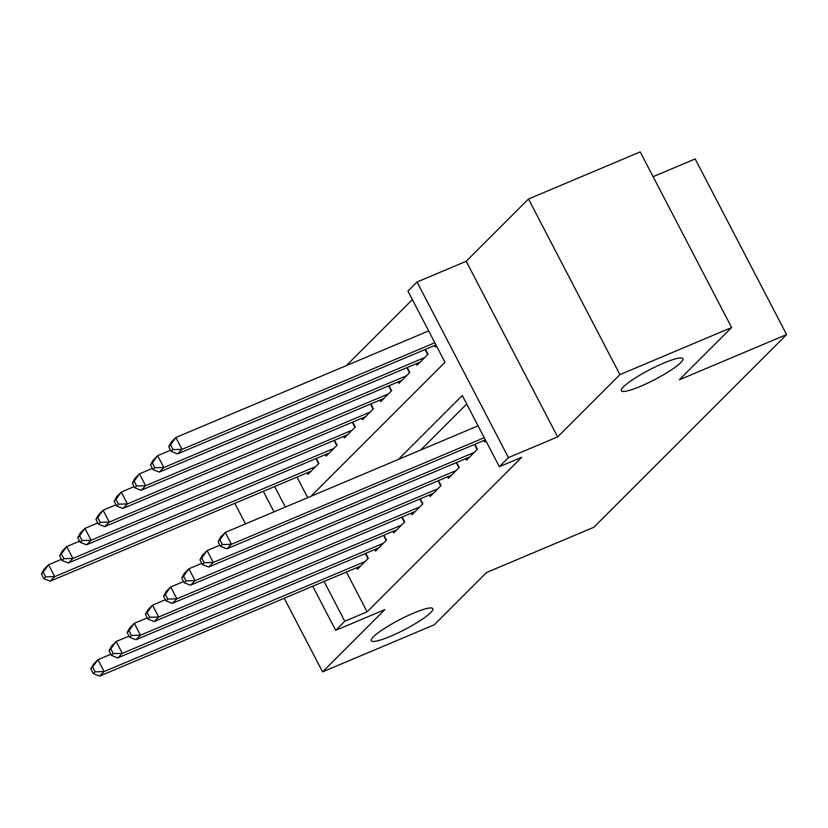 <?xml version="1.0" encoding="UTF-8"?>
<svg xmlns="http://www.w3.org/2000/svg" width="828" height="828" viewBox="0 0 828 828"><rect width="100%" height="100%" fill="white"/><g stroke="black" fill="none" stroke-linecap="round" stroke-linejoin="round"><path stroke-width="1.24" d="M640.479 386.345A34.693 5.548 -27.5 0 1 621.352 390.723A34.693 5.548 -27.5 0 1 663.756 363.068A34.693 5.548 -27.5 0 1 682.893 358.69A34.693 5.548 -27.5 0 1 640.479 386.345M390.433 636.328A34.693 5.548 -27.5 0 1 371.296 640.706A34.693 5.548 -27.5 0 1 413.71 613.051A34.693 5.548 -27.5 0 1 432.847 608.673A34.693 5.548 -27.5 0 1 390.433 636.328M310.976 496.282L444.998 362.291L407.935 291.094L417.033 282.006L508.454 457.625L499.356 466.713L462.293 395.515L398.361 459.436M466.195 261.275L557.617 436.894L619.903 374.629L731.621 327.515L640.199 151.897L528.481 199.01L466.195 261.275L417.033 282.006M653.106 176.685L695.178 158.945L786.6 334.564L593.831 527.27L486.574 572.5L434.296 624.767L322.568 671.881L384.854 609.605L335.692 630.336L312.725 586.224M412.365 299.591L346.321 365.614M619.903 374.629L528.481 199.01M234.821 503.31L245.523 523.876M284.232 598.24L322.568 671.881M483.914 440.465L484.701 441.966L485.87 440.796M465.729 458.64L466.516 460.151L477.425 449.242L474.848 444.284M447.544 476.824L448.331 478.336L459.24 467.427L456.652 462.469M429.359 494.999L430.136 496.51L441.055 485.601L438.467 480.644M411.174 513.184L411.951 514.695L422.87 503.786L420.282 498.829M392.989 531.359L393.766 532.87L404.685 521.961L402.097 517.003M374.794 549.544L375.581 551.055L386.5 540.146L383.913 535.188M296.993 477.094L307.695 497.659M307.198 472.798L307.985 474.299L318.894 463.401L316.317 458.443M325.383 454.613L326.17 456.124L337.079 445.216L334.502 440.258M343.568 436.439L344.355 437.94L355.264 427.031L352.687 422.083M361.753 418.254L362.54 419.765L373.449 408.856L370.872 403.898M379.938 400.069L380.725 401.58L391.634 390.671L389.056 385.713M398.123 381.894L398.91 383.405L409.819 372.496L407.241 367.539M416.308 363.709L417.095 365.22L428.004 354.312L425.426 349.354M434.493 345.535L435.28 347.046L436.449 345.866M346.414 572.024L367.125 611.83L521.702 457.294L499.356 466.713M466.723 404.012L420.707 450.018M356.609 567.729L357.396 569.229L368.315 558.32L365.728 553.373M557.617 436.894L508.454 457.625M367.125 611.83L344.779 621.248L335.692 630.336M731.621 327.515L679.343 379.783L786.6 334.564M274.648 486.522L285.349 507.088M274.016 511.87L263.314 491.304M324.069 581.453L344.779 621.248M90.821 668.879L93.285 673.63L95.106 671.808L92.632 667.058L90.821 668.879L93.409 664.232L97.952 659.688L104.131 671.56L365.127 561.508M95.106 671.808L104.131 671.56L99.588 676.103L360.584 566.052M92.632 667.058L97.952 659.688L110.848 654.255M93.285 673.63L99.588 676.103M41.4 573.949L43.874 578.7L45.685 576.878L43.222 572.138L41.4 573.949L43.998 569.302L48.541 564.758L54.72 576.63L50.166 581.173L311.162 471.122M61.438 559.324L48.541 564.758L43.222 572.138M315.706 466.578L54.72 576.63L45.685 576.878M50.166 581.173L43.874 578.7M109.006 650.694L111.469 655.445L113.291 653.623L110.817 648.883L109.006 650.694L111.594 646.057L116.137 641.503L122.316 653.375L383.312 543.323M113.291 653.623L122.316 653.375L117.773 657.918L378.769 547.867M110.817 648.883L116.137 641.503L129.033 636.07M111.469 655.445L117.773 657.918M127.191 632.52L129.654 637.27L131.476 635.449L129.002 630.698L127.191 632.52L129.779 627.872L134.322 623.329L140.501 635.19L401.497 525.149M131.476 635.449L140.501 635.19L135.958 639.744L396.954 529.692M129.002 630.698L134.322 623.329L147.218 617.895M129.654 637.27L135.958 639.744M145.376 614.335L147.839 619.085L149.661 617.264L147.187 612.523L145.376 614.335L147.964 609.687L152.518 605.144L158.686 617.015L419.682 506.964M149.661 617.264L158.686 617.015L154.143 621.559L415.138 511.507M147.187 612.523L152.518 605.144L165.403 599.71M147.839 619.085L154.143 621.559M163.561 596.16L166.035 600.9L167.846 599.089L165.372 594.338L163.561 596.16L166.149 591.513L170.703 586.969L176.871 598.83L437.867 488.789M167.846 599.089L176.871 598.83L172.327 603.374L433.323 493.333M165.372 594.338L170.703 586.969L183.588 581.525M166.035 600.9L172.327 603.374M59.585 555.774L62.059 560.515L63.87 558.703L61.407 553.953L59.585 555.774L62.183 551.127L66.726 546.583L72.905 558.445L68.351 562.988L329.347 452.947M79.623 541.139L66.726 546.583L61.407 553.953M333.901 448.393L72.905 558.445L63.87 558.703M68.351 562.988L62.059 560.515M77.77 537.589L80.244 542.34L82.065 540.518L79.591 535.768L77.77 537.589L80.368 532.942L84.911 528.399L91.09 540.27L86.536 544.814L347.532 434.762M97.807 522.965L84.911 528.399L79.591 535.768M352.086 430.218L91.09 540.27L82.065 540.518M86.536 544.814L80.244 542.34M95.955 519.415L98.428 524.155L100.25 522.333L97.776 517.593L95.955 519.415L98.553 514.768L103.096 510.214L109.275 522.085L104.721 526.629L365.717 416.577M115.992 504.78L103.096 510.214L97.776 517.593M370.271 412.034L109.275 522.085L100.25 522.333M104.721 526.629L98.428 524.155M114.14 501.23L116.613 505.98L118.435 504.159L115.961 499.408L114.14 501.23L116.738 496.583L121.281 492.039L127.46 503.9L122.917 508.454L383.902 398.403M134.177 486.605L121.281 492.039L115.961 499.408M388.456 393.859L127.46 503.9L118.435 504.159M122.917 508.454L116.613 505.98M181.746 577.975L184.22 582.726L186.031 580.904L183.568 576.164L181.746 577.975L184.333 573.328L188.887 568.784L195.056 580.656L456.052 470.604M186.031 580.904L195.056 580.656L190.512 585.199L451.508 475.148M183.568 576.164L188.887 568.784L201.784 563.35M184.22 582.726L190.512 585.199M132.325 483.045L134.798 487.795L136.62 485.974L134.146 481.234L132.325 483.045L134.923 478.408L139.466 473.854L145.645 485.725L141.102 490.269L402.087 380.218M152.362 468.42L139.466 473.854L134.146 481.234M406.641 375.674L145.645 485.725L136.62 485.974M141.102 490.269L134.798 487.795M199.931 559.8L202.405 564.541L204.216 562.73L201.753 557.979L199.931 559.8L202.518 555.153L207.072 550.61L213.241 562.471L474.237 452.419M204.216 562.73L213.241 562.471L208.697 567.014L469.693 456.973M201.753 557.979L207.072 550.61L219.969 545.166M202.405 564.541L208.697 567.014M150.51 464.87L152.983 469.611L154.805 467.799L152.331 463.049L150.51 464.87L153.108 460.223L157.651 455.679L163.83 467.541L159.286 472.084L420.282 362.043M170.547 450.235L157.651 455.679L152.331 463.049M424.826 357.499L163.83 467.541L154.805 467.799M159.286 472.084L152.983 469.611M218.116 541.615L220.59 546.366L222.401 544.545L219.937 539.804L218.116 541.615L220.703 536.968L225.257 532.425L231.436 544.296L484.256 437.691M222.401 544.545L231.436 544.296L226.882 548.84L485.374 439.844M219.937 539.804L225.257 532.425L478.077 425.82M220.59 546.366L226.882 548.84M168.695 446.685L171.168 451.436L172.99 449.614L170.516 444.874L168.695 446.685L171.292 442.038L175.836 437.494L182.015 449.366L177.471 453.91L435.952 344.914M428.656 330.9L175.836 437.494L170.516 444.874M434.835 342.761L182.015 449.366L172.99 449.614M177.471 453.91L171.168 451.436M367.994 558.641L365.334 553.528M315.923 458.608L318.583 463.711M386.179 540.456L383.519 535.354M404.364 522.282L401.704 517.169M422.549 504.097L419.889 498.994M440.734 485.922L438.074 480.809M334.108 440.424L336.768 445.526M352.293 422.249L354.953 427.351M370.478 404.064L373.138 409.167M388.663 385.879L391.323 390.992M458.919 467.737L456.269 462.635M406.848 367.704L409.508 372.807M477.104 449.552L474.454 444.45M425.033 349.519L427.693 354.632"/></g></svg>
